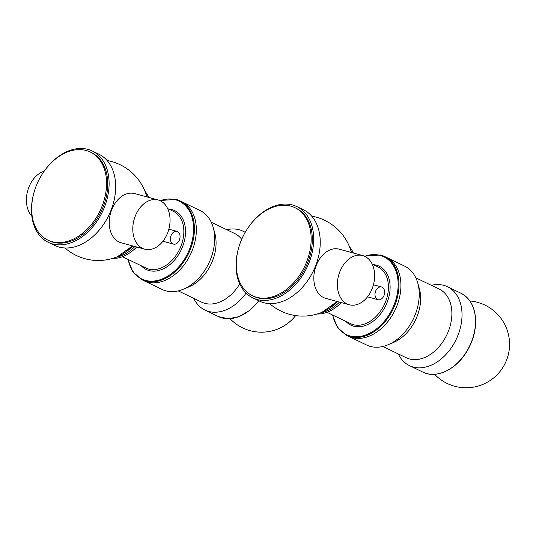 <?xml version="1.0" encoding="UTF-8"?>
<svg xmlns="http://www.w3.org/2000/svg" width="536" height="536" viewBox="0 0 536 536"><rect width="100%" height="100%" fill="white"/><g stroke="black" fill="none" stroke-linecap="round" stroke-linejoin="round"><path stroke-width="0.8" d="M386.362 257.327A43.785 30.693 115.7 0 1 386.376 257.334L404.687 266.151A43.785 30.693 115.7 0 1 417.772 283.008A43.785 30.693 115.7 0 1 388.044 344.769A43.785 30.693 115.7 0 1 366.704 345.057L348.393 336.246A43.785 30.693 115.7 0 1 348.38 336.24M386.376 257.334A43.785 30.693 115.7 0 1 395.039 310.103A43.785 30.693 115.7 0 1 348.393 336.246A43.785 30.693 115.7 0 0 395.039 310.103A43.785 30.693 115.7 0 0 386.376 257.334L384.446 256.409A43.785 30.693 115.7 0 1 393.109 309.172A43.785 30.693 115.7 0 1 346.47 335.315L337.405 327.402L332.461 314.934M417.772 283.008L419.38 288.73A38.09 26.693 115.7 0 1 393.518 342.457L388.044 344.769M415.856 277.849L439.219 289.098A38.09 26.693 115.7 0 1 446.756 334.993A38.09 26.693 115.7 0 1 406.181 357.733L382.818 346.49M431.359 285.313A43.785 30.693 115.7 0 1 447.473 286.747A43.785 30.693 115.7 0 1 456.136 339.509A43.785 30.693 115.7 0 1 409.497 365.653A43.785 30.693 115.7 0 1 398.322 353.954M181.778 201.73A43.785 30.693 115.7 0 1 181.791 201.737L200.102 210.554A43.785 30.693 115.7 0 1 213.187 227.405A43.785 30.693 115.7 0 1 183.459 289.172A43.785 30.693 115.7 0 1 162.12 289.46L143.816 280.65A43.785 30.693 115.7 0 1 143.795 280.643M181.791 201.737A43.785 30.693 115.7 0 1 190.454 254.5A43.785 30.693 115.7 0 1 143.816 280.65A43.785 30.693 115.7 0 0 190.454 254.5A43.785 30.693 115.7 0 0 181.791 201.737L179.862 200.812A43.785 30.693 115.7 0 1 188.525 253.575A43.785 30.693 115.7 0 1 141.886 279.718L132.821 271.806L127.883 259.33M213.187 227.405L214.795 233.133A38.09 26.693 115.7 0 1 188.94 286.854L183.459 289.172M211.271 222.252L234.634 233.495A38.09 26.693 115.7 0 1 241.709 239.317M239.733 283.906A38.09 26.693 115.7 0 1 201.603 302.137L178.233 290.894M226.775 229.716A43.785 30.693 115.7 0 1 242.888 231.143A43.785 30.693 115.7 0 1 245.166 232.416M246.084 293.138A43.785 30.693 115.7 0 1 204.913 310.056A43.785 30.693 115.7 0 1 193.744 298.351M347.12 303.945A25.494 18.03 -74.8 0 1 339.08 273.849A25.494 18.03 -74.8 0 1 362.691 255.572A25.494 18.03 -74.8 0 1 373.404 284.897A25.494 18.03 -74.8 0 1 349.325 304.77A25.494 18.03 -74.8 0 1 347.12 303.945M349.325 304.77L325.774 298.371A25.494 18.03 -74.8 0 1 323.57 297.547A25.494 18.03 -74.8 0 1 315.536 267.451A25.494 18.03 -74.8 0 1 339.147 249.173L362.691 255.572M337.673 301.601A38.987 27.329 115.7 0 1 330.129 307.711M350.685 249.984A38.987 27.329 115.7 0 1 351.971 252.657A38.987 27.329 115.7 0 0 350.685 249.984M339.469 302.09A38.987 27.329 115.7 0 1 320.387 312.937A38.987 27.329 115.7 0 0 339.469 302.09M256.664 297.299A48.883 34.264 115.7 0 1 252.51 295.751A48.883 34.264 115.7 0 1 242.835 236.845A48.883 34.264 115.7 0 1 294.914 207.66A48.883 34.264 115.7 0 1 305.889 263.692A48.883 34.264 115.7 0 1 256.664 297.299M294.914 207.66L296.066 208.216A48.883 34.264 115.7 0 1 307.048 264.248A48.883 34.264 115.7 0 1 257.823 297.855A48.883 34.264 115.7 0 1 253.669 296.308L252.51 295.751M247.391 228.805A50.686 35.523 115.7 0 1 296.85 206.595A50.686 35.523 115.7 0 1 308.227 264.69A50.686 35.523 115.7 0 1 257.193 299.537A50.686 35.523 115.7 0 1 252.885 297.929A50.686 35.523 115.7 0 1 239.391 245.421M296.85 206.595L303.403 209.75A50.686 35.523 115.7 0 1 314.779 267.846A50.686 35.523 115.7 0 1 263.745 302.693A50.686 35.523 115.7 0 1 259.437 301.085L252.885 297.929M44.133 171.245A25.494 18.03 105.2 0 0 27.658 190.876A25.494 18.03 105.2 0 0 31.838 216.189M142.536 248.349A25.494 18.03 -74.8 0 1 134.496 218.253A25.494 18.03 -74.8 0 1 158.107 199.968A25.494 18.03 -74.8 0 1 168.827 229.301A25.494 18.03 -74.8 0 1 144.74 249.173A25.494 18.03 -74.8 0 1 142.536 248.349M144.74 249.173L121.196 242.775A25.494 18.03 -74.8 0 1 118.992 241.95A25.494 18.03 -74.8 0 1 110.952 211.854A25.494 18.03 -74.8 0 1 134.563 193.57L158.107 199.968M133.096 246.004A38.987 27.329 115.7 0 1 125.545 252.114M146.1 194.387A38.987 27.329 115.7 0 1 147.387 197.06A38.987 27.329 115.7 0 0 146.1 194.387M134.884 246.493A38.987 27.329 115.7 0 1 115.803 257.334A38.987 27.329 115.7 0 0 134.884 246.493M52.079 241.703A48.883 34.264 115.7 0 1 47.925 240.155A48.883 34.264 115.7 0 1 38.257 181.248A48.883 34.264 115.7 0 1 90.329 152.056A48.883 34.264 115.7 0 1 101.304 208.095A48.883 34.264 115.7 0 1 52.079 241.703M90.329 152.056L91.482 152.619A48.883 34.264 115.7 0 1 102.463 208.651A48.883 34.264 115.7 0 1 53.238 242.259A48.883 34.264 115.7 0 1 49.084 240.711L47.925 240.155M42.806 173.208A50.686 35.523 115.7 0 1 92.266 150.998A50.686 35.523 115.7 0 1 103.649 209.094A50.686 35.523 115.7 0 1 52.608 243.94A50.686 35.523 115.7 0 1 48.307 242.332A50.686 35.523 115.7 0 1 34.813 189.824M92.266 150.998L98.818 154.147A50.686 35.523 115.7 0 1 110.202 212.243A50.686 35.523 115.7 0 1 59.161 247.089A50.686 35.523 115.7 0 1 54.86 245.488L48.307 242.332M384.057 295.383A6.599 4.67 -74.8 0 1 378.088 299.711A6.599 4.67 -74.8 0 1 377.518 299.497A6.599 4.67 -74.8 0 1 375.435 291.711A6.599 4.67 -74.8 0 1 381.552 286.974A6.599 4.67 -74.8 0 1 384.057 295.383M349.526 246.835A38.987 27.329 115.7 0 1 353.358 253.032M341.258 302.579A38.987 27.329 115.7 0 1 317.198 314.002M179.48 239.786A6.599 4.67 -74.8 0 1 173.503 244.115A6.599 4.67 -74.8 0 1 172.934 243.9A6.599 4.67 -74.8 0 1 170.857 236.108A6.599 4.67 -74.8 0 1 176.967 231.378A6.599 4.67 -74.8 0 1 179.48 239.786M144.948 191.238A38.987 27.329 115.7 0 1 148.774 197.436M136.673 246.982A38.987 27.329 115.7 0 1 112.62 258.399M447.473 286.747L460.967 293.239A43.785 30.693 115.7 0 1 469.63 346.001A43.785 30.693 115.7 0 1 422.984 372.145L409.497 365.653M258.747 300.756A43.785 30.693 115.7 0 1 218.407 316.548L204.913 310.056M351.187 251.619A42.713 29.936 115.7 0 1 351.435 252.51L351.187 251.619A50.384 50.384 0 0 0 311.684 216.115M321.975 312.314L337.157 301.466A42.713 29.936 115.7 0 1 321.975 312.314A50.384 50.384 0 0 1 269.588 303.59M146.603 196.022A42.713 29.936 115.7 0 1 146.851 196.913L146.603 196.022A50.384 50.384 0 0 0 107.106 160.519M132.553 245.857A42.713 29.936 115.7 0 1 117.391 256.717A50.384 50.384 0 0 1 65.003 247.987M372.219 264.174L377.954 266.935A31.49 22.07 115.7 0 1 384.191 304.877A31.49 22.07 115.7 0 1 350.645 323.684L327 312.3M373.183 264.637A32.689 22.914 115.7 0 1 376.473 265.186A32.689 22.914 115.7 0 1 384.654 307.684A32.689 22.914 115.7 0 1 345.874 321.386M364.694 256.295A43.188 30.271 115.7 0 1 380.131 255.397A43.188 30.271 115.7 0 1 385.27 320.126A43.188 30.271 115.7 0 1 332.749 315.067M380.728 255.022A43.785 30.693 115.7 0 1 384.446 256.409L380.674 255.002L364.306 256.128M167.641 208.571L173.376 211.331A31.49 22.07 115.7 0 1 179.607 249.28A31.49 22.07 115.7 0 1 146.06 268.08L122.416 256.704M168.606 209.04A32.689 22.914 115.7 0 1 171.889 209.589A32.689 22.914 115.7 0 1 180.069 252.088A32.689 22.914 115.7 0 1 141.29 265.789M160.11 200.699A43.188 30.271 115.7 0 1 175.547 199.801A43.188 30.271 115.7 0 1 180.692 264.529A43.188 30.271 115.7 0 1 128.164 259.471M176.143 199.425A43.785 30.693 115.7 0 1 179.862 200.812L176.089 199.405L159.721 200.531M460.967 293.239C469.958 297.956 474.842 306.719 475.62 319.53C475.941 330.31 473.107 340.816 467.117 351.04C456.484 369.411 436.472 379.099 422.984 372.145M242.888 231.143L245.247 232.282M258.908 300.83L249.602 310.451L239.029 316.649L228.256 318.759L218.407 316.548M434.609 374.309A43.483 43.483 0 0 0 509.347 348.534A43.483 43.483 0 0 0 469.905 300.971M230.024 318.706A43.483 43.483 0 0 0 295.658 315.583M132.58 245.863L117.391 256.717M367.522 296.837L378.088 299.711M373.438 284.777L381.552 286.974M346.47 335.315L348.393 336.246M162.937 241.24L173.503 244.115M168.86 229.174L176.967 231.378M141.886 279.718L143.816 280.65"/></g></svg>
